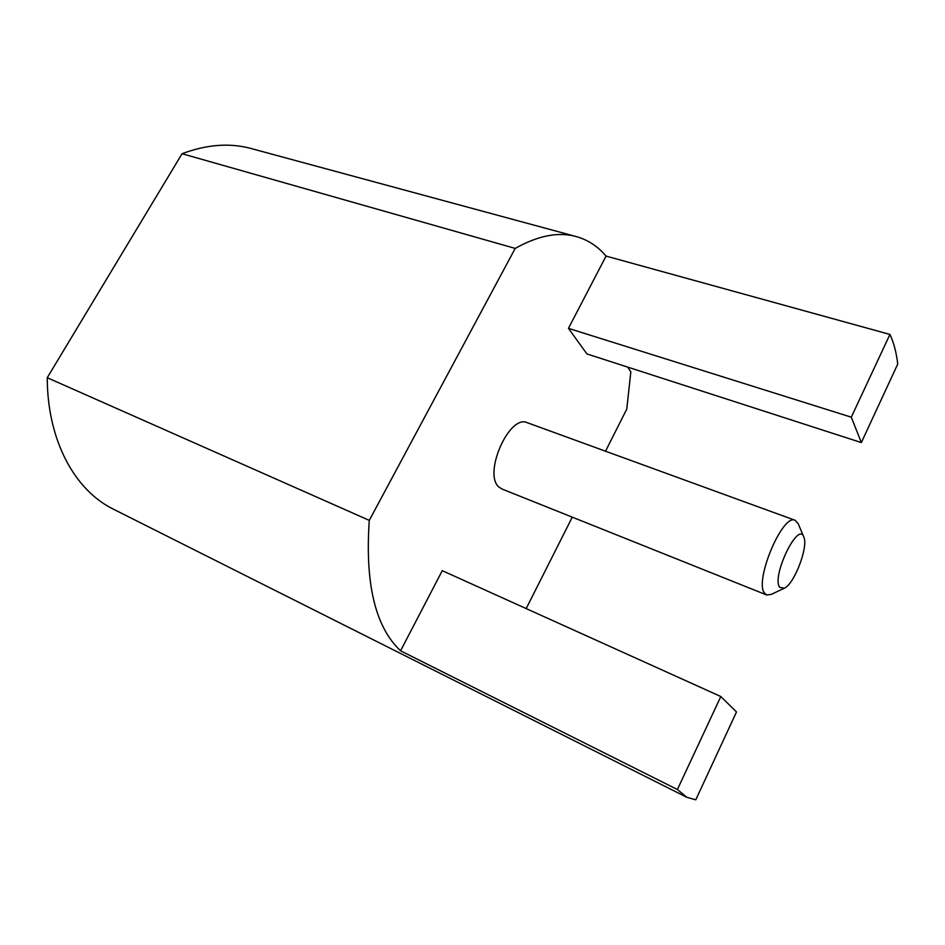 <?xml version="1.0" encoding="UTF-8"?>
<svg xmlns="http://www.w3.org/2000/svg" width="945" height="945" viewBox="0 0 945 945"><rect width="100%" height="100%" fill="white"/><g stroke="black" fill="none" stroke-linecap="round" stroke-linejoin="round"><path stroke-width="1.42" d="M766.726 594.984L502.019 489.037L498.984 487.077C482.824 474.106 509.178 414.087 527.145 422.651L795.088 520.282C782.46 513.348 753.874 581.683 764.647 593.295L766.726 594.984L771.274 594.393L784.362 588.192C794.367 584.045 808.636 546.458 803.805 537.008C798.253 520.565 771.214 576.733 779.708 587.341L784.362 588.192M249.681 148.129L574.82 236.191C557.337 231.832 537.469 235.907 515.202 248.405L369.282 520.376L47.25 377.716L182.066 153.716C206.164 144.668 228.702 142.801 249.681 148.129L253 149.026M574.82 236.191C587.081 239.321 597.5 245.948 606.064 256.083L568.441 328.352L586.916 353.926L861.344 442.579L851.291 417.182L889.93 334.435C893.722 342.397 896.332 352.261 897.75 364.038L861.344 442.579M627.634 367.073L630.847 371.81L626.771 409.079L605.532 451.214M572.28 517.163L526.176 608.58M369.282 520.376C364.912 583.679 375.33 627.161 400.562 650.798L442.272 570.674L720.822 696.524L736.498 711.975L695.78 799.813L686.826 797.308L113.66 509.308C75.187 490.691 47.344 441.055 47.25 377.716M803.805 537.008L798.159 523.589L795.088 520.282M515.202 248.405L182.066 153.716M606.064 256.083L889.93 334.435M568.441 328.352L851.291 417.182M400.562 650.798L677.388 789.524L720.822 696.524M677.388 789.524L686.826 797.308"/></g></svg>
